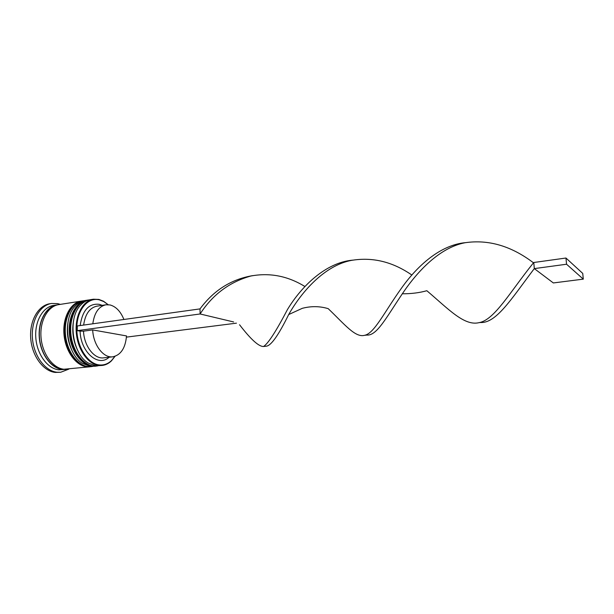 <?xml version="1.0" encoding="UTF-8"?>
<svg xmlns="http://www.w3.org/2000/svg" width="614" height="614" viewBox="0 0 614 614"><rect width="100%" height="100%" fill="white"/><g stroke="black" fill="none" stroke-linecap="round" stroke-linejoin="round"><path stroke-width="0.92" d="M108.064 304.682L103.835 301.604L99.199 299.809C87.71 297.007 76.827 310.116 76.804 328.214C76.604 346.288 87.48 363.665 99.153 364.916C103.82 365.43 107.98 363.933 111.641 360.418L114.918 356.35M115.033 356.312L111.456 360.848C108.709 363.511 105.616 365.038 102.185 365.445L98.793 365.414C87.963 364.209 77.571 349.412 76.274 332.496C74.87 315.581 82.844 300.699 93.397 299.218L98.846 299.417L103.551 301.236L108.187 304.69M93.397 299.218L90.181 299.716C86.605 300.292 83.404 302.126 80.564 305.219C67.502 318.159 72.245 353.917 88.224 362.997L95.554 365.775L102.185 365.445M86.628 300.277L84.855 300.553C81.178 301.144 77.894 303.047 74.992 306.263C62.167 319.257 66.803 354.247 82.583 363.442L90.181 366.366L95.377 366.197L91.97 366.167C81.071 364.977 70.648 350.264 69.374 333.425C67.977 316.594 76.013 301.766 86.628 300.277L87.157 300.2M66.527 369.336L58.76 369.82C47.6 368.707 37.024 354.385 35.819 337.946C34.499 321.498 42.819 306.946 53.71 305.404L57.962 304.767M68.898 369.098L60.694 372.253L57.033 372.245C45.098 371.109 33.739 355.844 32.442 338.268C31.015 320.685 39.925 305.127 51.568 303.469L57.662 303.623L60.31 304.375M95.907 366.128L95.377 366.197M90.573 366.712L86.62 366.758C75.683 365.576 65.23 350.924 63.963 334.154C62.59 317.384 70.671 302.602 81.324 301.098L81.854 301.029M90.043 366.781L63.902 369.252C52.781 368.131 42.228 353.748 41.015 337.239C39.68 320.738 47.961 306.14 58.806 304.613L81.324 301.098M65.675 369.451L62.183 369.444C51.054 368.323 40.486 353.963 39.273 337.477C37.953 320.992 46.242 306.409 57.102 304.874M60.694 372.253L55.337 372.429C43.387 371.293 32.02 356.059 30.723 338.498C29.295 320.938 38.229 305.396 49.88 303.73L51.568 303.469M92.806 323.801C94.364 312.733 98.747 306.401 105.953 304.79L109.99 304.935C115.969 306.555 120.613 311.398 123.913 319.472M83.642 325.075C85.231 314.076 89.659 307.767 96.92 306.156L105.953 304.79M80.165 325.558C82.453 310.331 88.8 303.247 99.199 304.306L102.254 305.35M109.131 357.218C98.447 367.464 80.664 352.352 80.073 331.13L77.28 330.647L77.303 325.957L200.011 308.896L200.11 313.977L233.635 321.959M72.229 351.008C67.571 341.438 66.243 331.422 68.246 320.968C66.243 331.422 67.571 341.438 72.229 351.008M77.963 350.947C72.959 340.954 71.569 330.486 73.787 319.533C71.569 330.486 72.959 340.954 77.963 350.947M112.853 356.795C103.528 358.307 93.305 345.068 92.683 329.925L126.515 335.927C125.433 348.046 120.874 355.007 112.853 356.795L103.781 357.832C94.379 359.351 84.103 346.212 83.504 331.161L80.073 331.13M92.683 329.925L83.504 331.161M126.438 337.124L236.451 323.164M77.28 330.647L200.11 313.977C212.574 294.659 229.49 282.003 250.85 276.016C269.784 272.493 287.812 275.993 304.928 286.523M365.668 334.983L366.811 335.067C376.842 335.927 386.099 317.822 402.316 293.791C417.85 270.582 440.207 247.442 465.036 242.737C488.498 239.283 511.316 245.976 533.505 262.823M200.011 308.896C213.718 290.322 231.301 279.232 252.745 275.625M239.544 324.737C250.804 339.412 258.801 346.664 263.544 346.496L266.384 346.181C271.165 345.605 278.595 335.067 288.672 314.568L302.28 308.328C311.152 306.002 319.794 306.117 328.206 308.658C344.707 324.392 355.237 337.877 364.578 335.313C374.248 333.486 384.141 312.411 401.372 288.319C417.72 265.194 440.752 244.856 465.504 242.645M565.962 258.026L566.553 264.227L534.31 268.61L553.337 282.947L583.3 279.14L582.74 273.414L565.962 258.026L533.773 262.5L534.31 268.61L533.443 269.723C511.439 298.826 496.135 323.57 480.34 322.503L479.135 322.634C494.339 320.009 510.065 292.041 532.591 263.936L533.773 262.5M288.672 314.568C301.627 291.665 324.622 265.524 351.323 260.405C372.399 256.836 392.584 261.717 411.871 275.041M263.544 346.496C268.141 343.602 276.108 331.284 287.459 309.54C301.604 286.07 325.827 262.585 352.543 260.152M402.316 293.791C411.234 293.822 419.408 292.801 426.837 290.721C448.458 309.042 464.337 326.364 479.135 322.634M566.553 264.227L583.3 279.14M97.879 365.883L93.397 366.013C82.522 364.816 72.099 350.08 70.817 333.233C69.428 316.379 77.448 301.543 88.048 300.054L87.695 300.108C77.088 301.597 69.067 316.433 70.456 333.279C71.738 350.126 82.161 364.854 93.044 366.051L96.621 366.059M87.871 300.085L84.563 300.952C79.835 303.761 76.65 306.578 75.008 309.395C71.078 316.248 69.436 324.468 70.08 334.07C71.608 350.456 81.647 364.524 92.706 366.013M92.53 366.466L88.04 366.596C77.118 365.414 66.673 350.748 65.406 333.962C64.025 317.177 72.091 302.38 82.736 300.883L82.383 300.937C71.738 302.433 63.664 317.223 65.046 334.008C66.312 350.794 76.758 365.453 87.687 366.635L91.286 366.642M82.56 300.906L79.352 301.735C74.655 304.444 71.447 307.223 69.727 310.07C65.729 316.893 64.04 325.09 64.662 334.676C66.143 351.054 76.236 365.138 87.365 366.604M64.508 369.313L62.191 369.214C51.338 368.108 40.992 354.378 39.519 338.329C37.93 322.281 45.536 307.622 56.02 305.319M96.805 366.036L92.983 366.051M89.13 299.924L88.048 300.054M91.463 366.627L87.625 366.642M83.811 300.753L82.736 300.883M111.641 360.418L111.456 360.848M366.811 335.067L364.578 335.313M351.323 260.405L353.787 260.021"/></g></svg>
